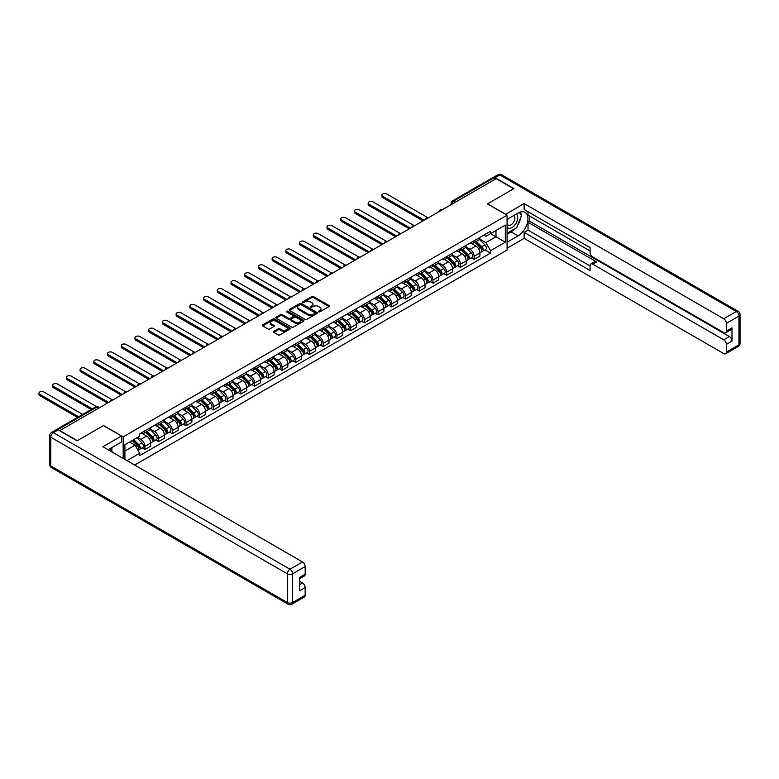 <?xml version="1.0" encoding="UTF-8"?>
<svg xmlns="http://www.w3.org/2000/svg" width="779" height="779" viewBox="0 0 779 779"><rect width="100%" height="100%" fill="white"/><g stroke="black" fill="none" stroke-linecap="round" stroke-linejoin="round"><path stroke-width="1.17" d="M318.65 311.834A0.857 0.497 0 0 0 319.857 311.834L329.03 306.546A1.217 0.701 0 0 0 329.39 306.05A1.217 0.701 0 0 0 329.03 305.543L313.499 296.575A1.217 0.701 0 0 0 311.766 296.575L302.603 301.872A0.857 0.497 0 0 0 303.81 302.573L304.998 301.882A3.905 2.259 0 0 1 310.519 301.882L311.814 302.632A3.905 2.259 0 0 1 312.954 304.229A3.905 2.259 0 0 1 311.814 305.826L310.626 306.507A0.857 0.497 0 0 0 311.834 307.208L313.022 306.517A3.905 2.259 0 0 1 318.543 306.517L319.838 307.267A3.905 2.259 0 0 1 320.987 308.864A3.905 2.259 0 0 1 319.838 310.451L318.65 311.142A0.857 0.497 0 0 0 318.65 311.834L318.65 311.142M273.877 331.357A1.217 0.701 0 0 0 273.517 331.854A1.217 0.701 0 0 0 273.877 332.36L278.239 334.873A1.217 0.701 0 0 0 279.963 334.873L290.148 328.991A1.217 0.701 0 0 0 290.509 328.495A1.217 0.701 0 0 0 290.148 327.998L274.607 319.03A1.217 0.701 0 0 0 272.884 319.03L262.698 324.911A1.217 0.701 0 0 0 262.348 325.408A1.217 0.701 0 0 0 262.698 325.904L267.966 328.942A1.217 0.701 0 0 0 269.69 328.942L274.052 326.43A1.217 0.701 0 0 0 274.412 325.924A1.217 0.701 0 0 0 274.052 325.427L271.443 323.928A3.262 1.889 0 0 1 270.488 322.594A3.262 1.889 0 0 1 272.504 320.851A3.262 1.889 0 0 1 276.058 321.26L286.283 327.161A3.262 1.889 0 0 1 287.247 328.495A3.262 1.889 0 0 1 285.231 330.238A3.262 1.889 0 0 1 281.667 329.829L279.963 328.845A1.217 0.701 0 0 0 278.239 328.845L273.877 331.357L273.877 332.36M123.15 436.863L103.539 425.548L77.335 440.671L59.837 430.573L496.165 178.654L513.673 188.761L487.459 203.894L507.071 215.208L123.15 436.863L123.15 458.393M305.086 319.38A1.217 0.701 0 0 0 306.809 319.38L316.995 313.499A1.217 0.701 0 0 0 317.345 312.992A1.217 0.701 0 0 0 316.995 312.496L301.454 303.528A1.217 0.701 0 0 0 299.73 303.528L289.545 309.409A1.217 0.701 0 0 0 289.184 309.906A1.217 0.701 0 0 0 289.545 310.402L305.086 319.38M286.906 312.019A0.857 0.497 0 0 1 287.772 312.145L303.557 321.25L293.381 327.122A1.217 0.701 0 0 1 291.658 327.122L276.126 318.153L276.126 317.16A1.217 0.701 0 0 0 275.766 317.657A1.217 0.701 0 0 0 276.126 318.153M276.126 317.16L280.479 314.638A1.217 0.701 0 0 1 282.212 314.638L288.512 318.28A1.217 0.701 0 0 0 290.236 318.28L293.128 316.605A1.217 0.701 0 0 0 293.488 316.108A1.217 0.701 0 0 0 293.128 315.612L286.565 311.824A0.857 0.497 0 0 1 287.772 311.133L303.567 320.247A1.217 0.701 0 0 1 303.927 320.744A1.217 0.701 0 0 1 303.567 321.24L303.567 320.247M134.67 465.044L507.071 250.04L507.071 215.208M56.205 429.784A2.483 1.431 -120 0 0 55.864 429.891A2.483 1.431 -120 0 0 55.601 430.135M455.452 202.16L453.612 201.099A2.483 1.431 60 0 0 452.365 200.972L492.201 177.972A2.483 1.431 60 0 1 493.448 178.099L453.612 201.099A2.483 1.431 120 0 0 451.849 204.147L451.849 204.244M495.288 179.16L493.448 178.099M474.099 240.75A5.716 3.301 60 0 1 472.911 243.311L478.715 239.961A5.716 3.301 -120 0 0 479.903 237.4M465.861 246.904L470.049 249.329A5.716 3.301 60 0 1 474.099 256.33L479.903 252.98A5.716 3.301 -120 0 0 475.852 245.979L471.704 243.574M479.903 252.98L479.903 256.077L474.099 259.426L471.314 257.82M472.911 243.311A5.716 3.301 60 0 1 470.097 243.058M474.099 256.33L474.099 259.426M460.379 248.667A5.716 3.301 60 0 1 459.191 251.237L464.995 247.888A5.716 3.301 -120 0 0 466.183 245.317M457.594 265.746L460.379 267.353L466.183 264.003L466.183 260.907A5.716 3.301 -120 0 0 462.142 253.896L457.984 251.5M459.191 251.237A5.716 3.301 60 0 1 456.377 250.974M452.141 254.83L456.338 257.245A5.716 3.301 60 0 1 460.379 264.256L460.379 267.353M446.659 256.583A5.716 3.301 60 0 1 445.481 259.154L451.284 255.804A5.716 3.301 -120 0 0 452.463 253.233M443.884 273.663L446.659 275.269L452.463 271.92L452.463 268.823A5.716 3.301 -120 0 0 448.422 261.812L444.264 259.417M445.481 259.154A5.716 3.301 60 0 1 442.657 258.901M438.421 262.747L442.618 265.172A5.716 3.301 60 0 1 446.659 272.173L446.659 275.269M432.949 264.509A5.716 3.301 60 0 1 431.761 267.08L437.564 263.721A5.716 3.301 -120 0 0 438.752 261.16M430.164 281.579L432.949 283.186L438.752 279.836L438.752 276.74A5.716 3.301 -120 0 0 434.701 269.738L430.553 267.343M431.761 267.08A5.716 3.301 60 0 1 428.947 266.817M424.711 270.664L428.898 273.088A5.716 3.301 60 0 1 432.949 280.089L432.949 283.186M419.229 272.426A5.716 3.301 60 0 1 418.041 274.997L423.844 271.647A5.716 3.301 -120 0 0 425.032 269.076M416.444 289.506L419.229 291.112L425.032 287.763L425.032 284.666A5.716 3.301 -120 0 0 420.981 277.655L416.833 275.26M418.041 274.997A5.716 3.301 60 0 1 415.226 274.734M410.991 278.59L415.178 281.005A5.716 3.301 60 0 1 419.229 288.016L419.229 291.112M405.508 280.343A5.716 3.301 60 0 1 404.32 282.913L410.124 279.564A5.716 3.301 -120 0 0 411.312 276.993M402.724 297.422L405.508 299.029L411.312 295.679L411.312 292.583A5.716 3.301 -120 0 0 407.271 285.581L403.113 283.176M404.32 282.913A5.716 3.301 60 0 1 401.506 282.66M397.271 286.506L401.467 288.931A5.716 3.301 60 0 1 405.508 295.932L405.508 299.029M391.788 288.269A5.716 3.301 60 0 1 390.61 290.84L396.414 287.48A5.716 3.301 -120 0 0 397.592 284.919M389.003 305.349L391.788 306.945L397.592 303.596L397.592 300.499A5.716 3.301 -120 0 0 393.551 293.498L389.393 291.103M390.61 290.84A5.716 3.301 60 0 1 387.786 290.577M383.55 294.423L387.747 296.848A5.716 3.301 60 0 1 391.788 303.849L391.788 306.945M378.068 296.186A5.716 3.301 60 0 1 376.89 298.756L382.693 295.407A5.716 3.301 -120 0 0 383.872 292.836M375.293 313.265L378.068 314.872L383.872 311.522L383.872 308.426A5.716 3.301 -120 0 0 379.831 301.415L375.673 299.019M376.89 298.756A5.716 3.301 60 0 1 374.076 298.493M369.84 302.349L374.027 304.764A5.716 3.301 60 0 1 378.068 311.775L378.068 314.872M364.358 304.112A5.716 3.301 60 0 1 363.17 306.673L368.973 303.323A5.716 3.301 -120 0 0 370.161 300.752M361.573 321.182L364.358 322.788L370.161 319.439L370.161 316.342A5.716 3.301 -120 0 0 366.111 309.341L361.962 306.936M363.17 306.673A5.716 3.301 60 0 1 360.356 306.42M356.12 310.266L360.307 312.691A5.716 3.301 60 0 1 364.358 319.692L364.358 322.788M350.638 312.028A5.716 3.301 60 0 1 349.45 314.599L355.253 311.24A5.716 3.301 -120 0 0 356.441 308.679M347.853 329.108L350.638 330.715L356.441 327.355L356.441 324.259A5.716 3.301 -120 0 0 352.4 317.257L348.242 314.862M349.45 314.599A5.716 3.301 60 0 1 346.636 314.336M342.4 318.183L346.597 320.607A5.716 3.301 60 0 1 350.638 327.608L350.638 330.715M336.918 319.945A5.716 3.301 60 0 1 335.739 322.516L341.543 319.166A5.716 3.301 -120 0 0 342.721 316.595M334.133 337.025L336.918 338.631L342.721 335.282L342.721 332.185A5.716 3.301 -120 0 0 338.68 325.174L334.522 322.779M335.739 322.516A5.716 3.301 60 0 1 332.915 322.253M328.68 326.109L332.876 328.524A5.716 3.301 60 0 1 336.918 335.535L336.918 338.631M323.197 327.871A5.716 3.301 60 0 1 322.019 330.432L327.823 327.083A5.716 3.301 -120 0 0 329.001 324.512M320.422 344.941L323.197 346.548L329.001 343.198L329.001 340.102A5.716 3.301 -120 0 0 324.96 333.1L320.802 330.695M322.019 330.432A5.716 3.301 60 0 1 319.205 330.179M314.969 334.025L319.156 336.45A5.716 3.301 60 0 1 323.197 343.451L323.197 346.548M309.487 335.788A5.716 3.301 60 0 1 308.299 338.359L314.103 334.999A5.716 3.301 -120 0 0 315.291 332.438M306.702 352.868L309.487 354.474L315.291 351.115L315.291 348.018A5.716 3.301 -120 0 0 311.24 341.017L307.092 338.622M308.299 338.359A5.716 3.301 60 0 1 305.485 338.096M301.249 341.942L305.436 344.367A5.716 3.301 60 0 1 309.487 351.378L309.487 354.474M295.767 343.705A5.716 3.301 60 0 1 294.579 346.275L300.382 342.926A5.716 3.301 -120 0 0 301.57 340.355M292.982 360.784L295.767 362.391L301.57 359.041L301.57 355.945A5.716 3.301 -120 0 0 297.529 348.934L293.371 346.538M294.579 346.275A5.716 3.301 60 0 1 291.765 346.012M287.529 349.868L291.726 352.283A5.716 3.301 60 0 1 295.767 359.294L295.767 362.391M282.047 351.631A5.716 3.301 60 0 1 280.859 354.192L286.662 350.842A5.716 3.301 -120 0 0 287.85 348.271M279.262 368.701L282.047 370.307L287.85 366.958L287.85 363.861A5.716 3.301 -120 0 0 283.809 356.86L279.651 354.455M280.859 354.192A5.716 3.301 60 0 1 278.045 353.939M273.809 357.785L278.006 360.21A5.716 3.301 60 0 1 282.047 367.211L282.047 370.307M268.327 359.547A5.716 3.301 60 0 1 267.148 362.118L272.952 358.768A5.716 3.301 -120 0 0 274.13 356.198M265.551 376.627L268.327 378.234L274.13 374.874L274.13 371.778A5.716 3.301 -120 0 0 270.089 364.776L265.931 362.381M267.148 362.118A5.716 3.301 60 0 1 264.334 361.855M260.098 365.702L264.285 368.126A5.716 3.301 60 0 1 268.327 375.137L268.327 378.234M254.616 367.464A5.716 3.301 60 0 1 253.428 370.035L259.232 366.685A5.716 3.301 -120 0 0 260.42 364.114M251.831 384.544L254.616 386.15L260.42 382.801L260.42 379.704A5.716 3.301 -120 0 0 256.369 372.693L252.221 370.298M253.428 370.035A5.716 3.301 60 0 1 250.614 369.772M246.378 373.628L250.565 376.043A5.716 3.301 60 0 1 254.616 383.054L254.616 386.15M240.896 375.39A5.716 3.301 60 0 1 239.708 377.951L245.512 374.602A5.716 3.301 -120 0 0 246.7 372.031M238.111 392.46L240.896 394.067L246.7 390.717L246.7 387.621A5.716 3.301 -120 0 0 242.649 380.619L238.501 378.214M239.708 377.951A5.716 3.301 60 0 1 236.894 377.698M232.658 381.544L236.845 383.969A5.716 3.301 60 0 1 240.896 390.97L240.896 394.067M227.176 383.307A5.716 3.301 60 0 1 225.988 385.878L231.791 382.528A5.716 3.301 -120 0 0 232.979 379.957M224.391 400.387L227.176 401.993L232.979 398.634L232.979 395.537A5.716 3.301 -120 0 0 228.938 388.536L224.78 386.141M225.988 385.878A5.716 3.301 60 0 1 223.174 385.615M218.938 389.471L223.135 391.886A5.716 3.301 60 0 1 227.176 398.897L227.176 401.993M213.456 391.224A5.716 3.301 60 0 1 212.278 393.794L218.081 390.445A5.716 3.301 -120 0 0 219.259 387.874M210.681 408.303L213.456 409.91L219.259 406.56L219.259 403.464A5.716 3.301 -120 0 0 215.218 396.453L211.06 394.057M212.278 393.794A5.716 3.301 60 0 1 209.454 393.531M205.218 397.387L209.415 399.802A5.716 3.301 60 0 1 213.456 406.813L213.456 409.91M199.745 399.15A5.716 3.301 60 0 1 198.557 401.711L204.361 398.361A5.716 3.301 -120 0 0 205.549 395.8M196.96 416.22L199.745 417.826L205.549 414.477L205.549 411.38A5.716 3.301 -120 0 0 201.498 404.379L197.35 401.974M198.557 401.711A5.716 3.301 60 0 1 195.743 401.458M191.507 405.304L195.695 407.729A5.716 3.301 60 0 1 199.745 414.73L199.745 417.826M186.025 407.066A5.716 3.301 60 0 1 184.837 409.637L190.641 406.287A5.716 3.301 -120 0 0 191.829 403.717M183.24 424.146L186.025 425.753L191.829 422.403L191.829 419.297A5.716 3.301 -120 0 0 187.778 412.295L183.63 409.9M184.837 409.637A5.716 3.301 60 0 1 182.023 409.374M177.787 413.23L181.974 415.645A5.716 3.301 60 0 1 186.025 422.656L186.025 425.753M172.305 414.983A5.716 3.301 60 0 1 171.117 417.554L176.921 414.204A5.716 3.301 -120 0 0 178.109 411.633M169.52 432.063L172.305 433.669L178.109 430.32L178.109 427.223A5.716 3.301 -120 0 0 174.068 420.212L169.91 417.817M171.117 417.554A5.716 3.301 60 0 1 168.303 417.291M164.067 421.147L168.264 423.562A5.716 3.301 60 0 1 172.305 430.573L172.305 433.669M158.585 422.909A5.716 3.301 60 0 1 157.407 425.47L163.21 422.121A5.716 3.301 -120 0 0 164.388 419.56M155.81 439.979L158.585 441.586L164.388 438.236L164.388 435.14A5.716 3.301 -120 0 0 160.347 428.138L156.19 425.733M157.407 425.47A5.716 3.301 60 0 1 154.583 425.217M150.347 429.063L154.544 431.488A5.716 3.301 60 0 1 158.585 438.489L158.585 441.586M144.865 430.826A5.716 3.301 60 0 1 143.687 433.397L149.49 430.047A5.716 3.301 -120 0 0 150.678 427.476M142.09 447.906L144.875 449.512L150.678 446.163L150.678 443.056A5.716 3.301 -120 0 0 146.627 436.055L142.479 433.66M143.687 433.397A5.716 3.301 60 0 1 140.872 433.134M137.484 437.477L140.824 439.405A5.716 3.301 60 0 1 144.875 446.416L144.875 449.512M483.817 235.141L485.882 236.329L505.318 225.112L495.989 230.496L495.989 236.787L485.882 242.629L479.582 238.987M124.913 459.406L124.913 444.741L139.684 436.211L139.684 433.825L490.546 231.256L490.546 233.642L505.318 242.172L490.546 250.702L485.882 242.629M505.318 225.112L505.318 242.172M124.913 451.031L135.02 445.189L139.684 453.261L139.684 455.657L490.546 253.087L490.546 250.702M139.684 453.261L126.977 460.603M135.02 445.189L129.567 442.044M485.035 249.903L490.546 253.087M318.991 311.96L319.838 311.473A3.905 2.259 0 0 0 320.987 309.876L320.987 308.864M312.954 304.229L312.954 305.241A3.905 2.259 0 0 1 311.814 306.838L310.967 307.325M329.03 305.543L329.03 306.546L313.499 297.588A1.217 0.701 0 0 0 311.766 297.588L302.943 302.69M316.975 313.509L301.454 304.54A1.217 0.701 0 0 0 299.73 304.54L289.564 310.412M314.833 313.343A0.857 0.497 0 0 0 314.833 312.652L301.2 304.774A0.857 0.497 0 0 0 299.993 304.774L298.737 305.495A3.905 2.259 0 0 0 297.597 307.092A3.905 2.259 0 0 0 298.737 308.688L308.056 314.064A3.905 2.259 0 0 0 313.586 314.064L314.833 313.343L314.833 314.365A0.857 0.497 0 0 0 315.086 314.015L315.086 312.992M297.597 307.092L297.597 308.104A3.905 2.259 0 0 0 298.737 309.701L298.737 308.688M314.833 314.365L313.586 315.086A3.905 2.259 0 0 1 308.056 315.086L298.737 309.701M276.136 318.163L280.479 315.661L280.479 314.638M293.488 316.108L293.488 317.131A1.217 0.701 0 0 1 293.128 317.628L290.236 319.293A1.217 0.701 0 0 1 288.512 319.293L282.212 315.661A1.217 0.701 0 0 0 280.479 315.661M295.046 322.058A3.262 1.889 0 0 0 298.61 322.467A3.262 1.889 0 0 0 300.626 320.724A3.262 1.889 0 0 0 299.662 319.39L296.059 317.306A1.217 0.701 0 0 0 294.335 317.306L291.443 318.981A1.217 0.701 0 0 0 291.083 319.478A1.217 0.701 0 0 0 291.443 319.974L295.046 322.058L295.046 323.071A3.262 1.889 0 0 0 298.61 323.48A3.262 1.889 0 0 0 300.626 321.737L300.626 320.724M291.083 319.478L291.083 320.49A1.217 0.701 0 0 0 291.443 320.987L291.443 319.974M295.046 323.071L291.443 320.987M287.247 328.495L287.247 329.507A3.262 1.889 0 0 1 285.231 331.25A3.262 1.889 0 0 1 281.667 330.841L279.963 329.858A1.217 0.701 0 0 0 278.239 329.858L273.896 332.37M270.488 322.594L270.488 323.606A3.262 1.889 0 0 0 271.443 324.94L271.443 323.928M274.033 326.44L271.443 324.94M290.148 327.998L290.148 328.991L274.607 320.042A1.217 0.701 0 0 0 272.884 320.042L262.718 325.914L262.698 324.911M474.839 242.201L480.244 247.537A3.106 1.792 60 0 1 481.062 252.201L479.903 252.863M475.911 243.272L478.209 244.587M427.544 217.526L386.783 193.99A2.863 1.655 -0 0 0 383.658 193.63A2.863 1.655 -0 0 0 381.895 195.159A2.863 1.655 -0 0 0 382.732 196.327L424.146 220.233M475.433 241.86L481.354 247.693A1.49 0.857 60 0 1 481.743 249.932A1.49 0.857 60 0 1 481.607 249.991M476.329 241.344L481.734 246.67A3.106 1.792 60 0 1 482.552 251.335A3.106 1.792 60 0 1 481.617 251.432M479.358 239.377L484.898 244.849A3.106 1.792 60 0 1 485.716 249.504L482.552 251.335M423.007 220.895L382.732 197.642A2.863 1.655 180 0 1 381.895 196.474L381.895 195.159M461.119 250.127L466.524 255.454A3.106 1.792 60 0 1 467.342 260.118L466.183 260.79M462.2 251.189L464.488 252.513M413.824 225.443L373.063 201.907A2.863 1.655 -0 0 0 369.947 201.557A2.863 1.655 -0 0 0 368.175 203.076A2.863 1.655 -0 0 0 369.012 204.244L410.436 228.159M461.713 249.777L467.634 255.619A1.49 0.857 60 0 1 468.033 257.859A1.49 0.857 60 0 1 467.897 257.907M462.609 249.261L468.013 254.597A3.106 1.792 60 0 1 468.841 259.251A3.106 1.792 60 0 1 467.897 259.358M465.638 247.294L471.178 252.766A3.106 1.792 60 0 1 472.006 257.43L468.841 259.251M409.287 228.822L369.012 205.568A2.863 1.655 180 0 1 368.175 204.4L368.175 203.076M447.399 258.044L452.803 263.38A3.106 1.792 60 0 1 453.621 268.034L452.463 268.706M448.48 259.105L450.768 260.429M400.114 233.369L359.343 209.833A2.863 1.655 -0 0 0 356.227 209.473A2.863 1.655 -0 0 0 354.464 211.002A2.863 1.655 -0 0 0 355.302 212.161L396.715 236.076M448.003 257.703L453.914 263.536A1.49 0.857 60 0 1 454.313 265.775A1.49 0.857 60 0 1 454.176 265.824M448.899 257.187L454.303 262.513A3.106 1.792 60 0 1 455.121 267.178A3.106 1.792 60 0 1 454.176 267.275M451.917 255.21L457.468 260.683A3.106 1.792 60 0 1 458.286 265.347L455.121 267.178M395.576 236.738L355.302 213.485A2.863 1.655 180 0 1 354.464 212.316L354.464 211.002M505.581 214.352L524.131 203.533L723.749 318.777L736.321 311.522L499.777 174.954L495.025 177.69L513.936 188.606L487.547 203.835L505.581 214.244M507.071 219.376L518.064 213.027A13.993 8.082 120 0 1 525.056 212.336A13.993 8.082 120 0 1 527.208 223.544A13.993 8.082 120 0 1 518.064 235.871L507.071 242.22M507.071 248.209L524.131 238.364L524.131 232.376L590.083 270.449L590.083 265.678A3.729 2.152 -120 0 1 590.852 263.964A3.729 2.152 -120 0 1 592.722 264.149L723.749 339.8L729.368 336.547A3.729 2.152 60 0 1 732.007 341.114L732.007 327.813A3.729 2.152 60 0 1 731.238 329.527L725.609 332.769A3.729 2.152 -120 0 0 726.379 331.065L726.379 323.343A3.729 2.152 -120 0 0 723.749 318.777M529.759 216.124L529.759 221.304L528.006 222.317L528.006 230.136L524.131 232.376M528.006 211.761L528.006 215.111L590.083 250.955M725.609 332.769A3.729 2.152 -120 0 1 723.749 332.584L592.722 256.943A3.729 2.152 -120 0 1 590.083 252.377L590.083 247.605L524.131 209.522L524.131 203.533M524.131 238.364L723.749 353.608A3.729 2.152 -120 0 0 725.609 353.793A3.729 2.152 -120 0 0 726.379 352.089L726.379 344.367A3.729 2.152 -120 0 0 723.749 339.8M495.025 177.69A3.729 2.152 -120 0 0 493.165 177.505A3.729 2.152 -120 0 0 492.766 177.865M528.006 222.317L596.587 261.919L592.722 264.149M529.759 221.304L729.368 336.547M528.006 230.136L590.083 265.98M590.852 263.964L594.728 261.734A3.729 2.152 60 0 1 596.587 261.919M507.071 234.197L511.121 231.86A13.993 8.082 120 0 0 514.997 228.714M517.772 225.053A13.993 8.082 120 0 0 520.781 217.292M521.015 214.78A13.993 8.082 120 0 0 520.664 211.927M58.162 429.911L53.42 432.657A3.729 2.152 -120 0 0 51.55 432.472L56.302 429.726A3.729 2.152 60 0 1 58.162 429.911L77.072 440.826L103.451 425.597L121.475 436.006L121.475 441.995L108.992 449.201A13.993 8.082 120 0 0 108.145 449.736M121.475 436.006L102.925 446.718L302.534 561.961A3.729 2.152 60 0 1 305.173 566.528L305.173 574.25A3.729 2.152 60 0 1 304.404 575.954L299.545 578.758M111.894 450.895L111.894 447.526M299.545 584.708L302.534 582.984A3.729 2.152 60 0 1 305.173 587.551L305.173 595.263A3.729 2.152 60 0 1 304.404 596.977L291.823 604.231A3.729 2.152 -120 0 0 292.602 602.527L305.173 595.263M305.173 574.25L299.545 577.492L299.545 590.794L305.173 587.551M302.534 582.984L299.545 581.251M507.071 227.137A8.082 4.664 120 0 0 513.497 226.446A8.082 4.664 120 0 0 517.714 217.653A8.082 4.664 120 0 0 516.243 214.079M507.752 218.987A8.082 4.664 120 0 0 507.071 220.438M507.071 223.145A5.531 3.194 120 0 0 508.19 225.141A5.531 3.194 120 0 0 512.455 223.661A5.531 3.194 120 0 0 514.87 218.091A5.531 3.194 120 0 0 513.721 215.559A5.531 3.194 120 0 0 513.702 215.549M508.21 218.724A5.531 3.194 120 0 0 507.071 222.034M519.33 212.394L521.492 215.471L516.74 227.702L507.246 233.184M110.209 448.5L112.244 452.093M433.679 265.96L439.083 271.296A3.106 1.792 60 0 1 439.911 275.961L438.743 276.623M434.76 267.031L437.048 268.356M386.394 241.286L345.623 217.75A2.863 1.655 -0 0 0 342.507 217.39A2.863 1.655 -0 0 0 340.744 218.918A2.863 1.655 -0 0 0 341.582 220.087L382.995 243.993M434.283 265.62L440.203 271.462A1.49 0.857 60 0 1 440.593 273.692A1.49 0.857 60 0 1 440.456 273.75M435.179 265.103L440.583 270.43A3.106 1.792 60 0 1 441.401 275.094A3.106 1.792 60 0 1 440.466 275.191M438.197 263.136L443.748 268.609A3.106 1.792 60 0 1 444.566 273.263L441.401 275.094M381.856 244.655L341.582 221.402A2.863 1.655 180 0 1 340.744 220.233L340.744 218.918M419.969 273.887L425.373 279.213A3.106 1.792 60 0 1 426.191 283.877L425.032 284.549M421.04 274.948L423.338 276.272M372.674 249.202L331.903 225.667A2.863 1.655 -0 0 0 328.787 225.316A2.863 1.655 -0 0 0 327.024 226.835A2.863 1.655 -0 0 0 327.862 228.004L369.275 251.919M420.563 273.536L426.483 279.379A1.49 0.857 60 0 1 426.873 281.618A1.49 0.857 60 0 1 426.736 281.667M421.458 273.02L426.863 278.356A3.106 1.792 60 0 1 427.681 283.011A3.106 1.792 60 0 1 426.746 283.118M424.487 271.053L430.027 276.526A3.106 1.792 60 0 1 430.845 281.19L427.681 283.011M368.136 252.581L327.862 229.328A2.863 1.655 180 0 1 327.024 228.159L327.024 226.835M406.248 281.803L411.653 287.139A3.106 1.792 60 0 1 412.471 291.794L411.312 292.466M407.329 282.865L409.618 284.189M358.953 257.128L318.192 233.593A2.863 1.655 -0 0 0 315.076 233.233A2.863 1.655 -0 0 0 313.304 234.761A2.863 1.655 -0 0 0 314.141 235.92L355.565 259.835M406.842 281.462L412.763 287.295A1.49 0.857 60 0 1 413.162 289.535A1.49 0.857 60 0 1 413.026 289.584M407.738 280.946L413.143 286.273A3.106 1.792 60 0 1 413.97 290.937A3.106 1.792 60 0 1 413.026 291.034M410.767 278.979L416.307 284.442A3.106 1.792 60 0 1 417.135 289.106L413.97 290.937M354.416 260.498L314.141 237.244A2.863 1.655 180 0 1 313.304 236.076L313.304 234.761M392.528 289.73L397.933 295.056A3.106 1.792 60 0 1 398.751 299.72L397.592 300.382M393.609 290.791L395.898 292.115M345.233 265.045L304.472 241.509A2.863 1.655 -0 0 0 301.356 241.149A2.863 1.655 -0 0 0 299.584 242.678A2.863 1.655 -0 0 0 300.431 243.846L341.845 267.752M393.132 289.379L399.043 295.222A1.49 0.857 60 0 1 399.442 297.451A1.49 0.857 60 0 1 399.306 297.51M394.028 288.863L399.432 294.189A3.106 1.792 60 0 1 400.25 298.854A3.106 1.792 60 0 1 399.306 298.951M397.047 286.896L402.597 292.368A3.106 1.792 60 0 1 403.415 297.023L400.25 298.854M340.696 268.414L300.431 245.161A2.863 1.655 180 0 1 299.584 243.993L299.584 242.678M378.808 297.646L384.213 302.973A3.106 1.792 60 0 1 385.04 307.637L383.872 308.309M379.889 298.708L382.177 300.032M331.523 272.962L290.752 249.426A2.863 1.655 -0 0 0 287.636 249.076A2.863 1.655 -0 0 0 285.874 250.595A2.863 1.655 -0 0 0 286.711 251.763L328.125 275.678M379.412 297.296L385.332 303.138A1.49 0.857 60 0 1 385.722 305.378A1.49 0.857 60 0 1 385.586 305.426M380.308 296.78L385.712 302.116A3.106 1.792 60 0 1 386.53 306.77A3.106 1.792 60 0 1 385.595 306.877M383.326 294.813L388.877 300.285A3.106 1.792 60 0 1 389.695 304.949L386.53 306.77M326.985 276.341L286.711 253.087A2.863 1.655 180 0 1 285.874 251.919L285.874 250.595M365.098 305.563L370.502 310.899A3.106 1.792 60 0 1 371.32 315.553L370.161 316.225M366.169 306.624L368.457 307.948M317.803 280.888L277.032 257.352A2.863 1.655 -0 0 0 273.916 256.992A2.863 1.655 -0 0 0 272.153 258.521A2.863 1.655 -0 0 0 272.991 259.689L314.404 283.595M365.692 305.222L371.612 311.055A1.49 0.857 60 0 1 372.002 313.294A1.49 0.857 60 0 1 371.865 313.353M366.588 304.706L371.992 310.032A3.106 1.792 60 0 1 372.81 314.697A3.106 1.792 60 0 1 371.875 314.794M369.616 302.739L375.157 308.202A3.106 1.792 60 0 1 375.975 312.866L372.81 314.697M313.265 284.257L272.991 261.004A2.863 1.655 180 0 1 272.153 259.835L272.153 258.521M351.378 313.489L356.782 318.815A3.106 1.792 60 0 1 357.6 323.48L356.441 324.152M352.449 314.55L354.747 315.875M304.083 288.805L263.321 265.269A2.863 1.655 -0 0 0 260.205 264.909A2.863 1.655 -0 0 0 258.433 266.437A2.863 1.655 -0 0 0 259.271 267.606L300.694 291.512M351.972 313.139L357.892 318.981A1.49 0.857 60 0 1 358.282 321.211A1.49 0.857 60 0 1 358.155 321.269M352.868 312.622L358.272 317.949A3.106 1.792 60 0 1 359.09 322.613A3.106 1.792 60 0 1 358.155 322.71M355.896 310.655L361.437 316.128A3.106 1.792 60 0 1 362.264 320.782L359.09 322.613M299.545 292.174L259.271 268.921A2.863 1.655 180 0 1 258.433 267.752L258.433 266.437M337.658 321.406L343.062 326.732A3.106 1.792 60 0 1 343.88 331.396L342.721 332.068M338.738 322.467L341.027 323.791M290.363 296.721L249.601 273.186A2.863 1.655 -0 0 0 246.485 272.835A2.863 1.655 -0 0 0 244.713 274.354A2.863 1.655 -0 0 0 245.551 275.523L286.974 299.438M338.261 321.055L344.172 326.898A1.49 0.857 60 0 1 344.571 329.137A1.49 0.857 60 0 1 344.435 329.186M339.157 320.539L344.561 325.875A3.106 1.792 60 0 1 345.379 330.53A3.106 1.792 60 0 1 344.435 330.637M342.176 318.572L347.726 324.045A3.106 1.792 60 0 1 348.544 328.709L345.379 330.53M285.825 300.1L245.551 276.847A2.863 1.655 180 0 1 244.713 275.678L244.713 274.354M323.937 329.322L329.342 334.658A3.106 1.792 60 0 1 330.16 339.313L329.001 339.985M325.018 330.384L327.307 331.708M276.652 304.647L235.881 281.112A2.863 1.655 -0 0 0 232.765 280.752A2.863 1.655 -0 0 0 231.003 282.28A2.863 1.655 -0 0 0 231.84 283.449L273.254 307.354M324.541 328.981L330.462 334.814A1.49 0.857 60 0 1 330.851 337.054A1.49 0.857 60 0 1 330.715 337.112M325.437 328.465L330.841 333.792A3.106 1.792 60 0 1 331.659 338.456A3.106 1.792 60 0 1 330.724 338.553M328.456 326.498L334.006 331.961A3.106 1.792 60 0 1 334.824 336.625L331.659 338.456M272.114 308.017L231.84 284.763A2.863 1.655 180 0 1 231.003 283.595L231.003 282.28M310.217 337.249L315.622 342.575A3.106 1.792 60 0 1 316.449 347.239L315.291 347.911M311.298 338.31L313.586 339.634M262.932 312.564L222.161 289.028A2.863 1.655 -0 0 0 219.045 288.668A2.863 1.655 -0 0 0 217.283 290.197A2.863 1.655 -0 0 0 218.12 291.365L259.534 315.281M310.821 336.898L316.741 342.741A1.49 0.857 60 0 1 317.131 344.97A1.49 0.857 60 0 1 316.995 345.029M311.717 336.382L317.121 341.708A3.106 1.792 60 0 1 317.939 346.373A3.106 1.792 60 0 1 317.004 346.47M314.745 334.415L320.286 339.887A3.106 1.792 60 0 1 321.104 344.542L317.939 346.373M258.394 315.933L218.12 292.68A2.863 1.655 180 0 1 217.283 291.521L217.283 290.197M296.507 345.165L301.911 350.492A3.106 1.792 60 0 1 302.729 355.156L301.57 355.828M297.578 346.227L299.876 347.551M249.212 320.481L208.451 296.945A2.863 1.655 -0 0 0 205.325 296.595A2.863 1.655 -0 0 0 203.562 298.114A2.863 1.655 -0 0 0 204.4 299.282L245.823 323.197M297.101 344.815L303.021 350.657A1.49 0.857 60 0 1 303.411 352.897A1.49 0.857 60 0 1 303.274 352.945M297.997 344.299L303.401 349.635A3.106 1.792 60 0 1 304.219 354.289A3.106 1.792 60 0 1 303.284 354.396M301.025 342.332L306.566 347.804A3.106 1.792 60 0 1 307.393 352.468L304.219 354.289M244.674 323.86L204.4 300.606A2.863 1.655 180 0 1 203.562 299.438L203.562 298.114M282.787 353.082L288.191 358.418A3.106 1.792 60 0 1 289.009 363.072L287.85 363.744M283.868 354.143L286.156 355.467M235.492 328.407L194.731 304.871A2.863 1.655 -0 0 0 191.615 304.511A2.863 1.655 -0 0 0 189.842 306.04A2.863 1.655 -0 0 0 190.68 307.208L232.103 331.114M283.39 352.741L289.301 358.574A1.49 0.857 60 0 1 289.7 360.813A1.49 0.857 60 0 1 289.564 360.872M284.277 352.225L289.681 357.551A3.106 1.792 60 0 1 290.509 362.216A3.106 1.792 60 0 1 289.564 362.313M287.305 350.258L292.855 355.721A3.106 1.792 60 0 1 293.673 360.385L290.509 362.216M230.954 331.776L190.68 308.523A2.863 1.655 180 0 1 189.842 307.354L189.842 306.04M269.067 361.008L274.471 366.334A3.106 1.792 60 0 1 275.289 370.999L274.13 371.671M270.147 362.069L272.436 363.394M221.781 336.324L181.01 312.788A2.863 1.655 -0 0 0 177.894 312.428A2.863 1.655 -0 0 0 176.132 313.956A2.863 1.655 -0 0 0 176.969 315.125L218.383 339.04M269.67 360.658L275.581 366.5A1.49 0.857 60 0 1 275.98 368.73A1.49 0.857 60 0 1 275.844 368.788M270.566 360.141L275.97 365.468A3.106 1.792 60 0 1 276.788 370.132A3.106 1.792 60 0 1 275.844 370.229M273.585 358.174L279.135 363.647A3.106 1.792 60 0 1 279.953 368.301L276.788 370.132M217.244 339.693L176.969 316.44A2.863 1.655 180 0 1 176.132 315.281L176.132 313.956M255.346 368.925L260.751 374.251A3.106 1.792 60 0 1 261.578 378.915L260.42 379.587M256.427 369.986L258.716 371.31M208.061 344.24L167.29 320.705A2.863 1.655 -0 0 0 164.174 320.354A2.863 1.655 -0 0 0 162.412 321.873A2.863 1.655 -0 0 0 163.249 323.042L204.663 346.957M255.95 368.574L261.871 374.417A1.49 0.857 60 0 1 262.26 376.656A1.49 0.857 60 0 1 262.124 376.705M256.846 368.058L262.25 373.394A3.106 1.792 60 0 1 263.068 378.049A3.106 1.792 60 0 1 262.133 378.156M259.874 366.091L265.415 371.564A3.106 1.792 60 0 1 266.233 376.228L263.068 378.049M203.523 347.619L163.249 324.366A2.863 1.655 180 0 1 162.412 323.197L162.412 321.873M241.636 376.841L247.04 382.177A3.106 1.792 60 0 1 247.858 386.832L246.7 387.504M242.707 377.903L245.005 379.227M194.341 352.166L153.58 328.631A2.863 1.655 -0 0 0 150.454 328.271A2.863 1.655 -0 0 0 148.692 329.799A2.863 1.655 -0 0 0 149.529 330.968L190.943 354.873M242.23 376.5L248.15 382.333A1.49 0.857 60 0 1 248.54 384.573A1.49 0.857 60 0 1 248.404 384.631M243.126 375.984L248.53 381.311A3.106 1.792 60 0 1 249.348 385.975A3.106 1.792 60 0 1 248.413 386.072M246.154 374.017L251.695 379.48A3.106 1.792 60 0 1 252.513 384.144L249.348 385.975M189.803 355.536L149.529 332.282A2.863 1.655 180 0 1 148.692 331.114L148.692 329.799M227.916 384.768L233.32 390.094A3.106 1.792 60 0 1 234.138 394.758L232.979 395.43M228.997 385.829L231.285 387.153M180.621 360.083L139.86 336.547A2.863 1.655 -0 0 0 136.744 336.187A2.863 1.655 -0 0 0 134.971 337.716A2.863 1.655 -0 0 0 135.809 338.884L177.232 362.8M228.51 384.417L234.43 390.26A1.49 0.857 60 0 1 234.83 392.489A1.49 0.857 60 0 1 234.693 392.548M229.406 383.901L234.81 389.227A3.106 1.792 60 0 1 235.638 393.892A3.106 1.792 60 0 1 234.693 393.989M232.434 381.934L237.984 387.406A3.106 1.792 60 0 1 238.802 392.061L235.638 393.892M176.083 363.452L135.809 340.199A2.863 1.655 180 0 1 134.971 339.04L134.971 337.716M214.196 392.684L219.6 398.011A3.106 1.792 60 0 1 220.418 402.675L219.259 403.347M215.277 393.746L217.565 395.07M166.91 368.009L126.14 344.464A2.863 1.655 -0 0 0 123.024 344.114A2.863 1.655 -0 0 0 121.261 345.633A2.863 1.655 -0 0 0 122.099 346.801L163.512 370.716M214.8 392.334L220.71 398.176A1.49 0.857 60 0 1 221.109 400.416A1.49 0.857 60 0 1 220.973 400.464M215.695 391.818L221.1 397.154A3.106 1.792 60 0 1 221.918 401.818A3.106 1.792 60 0 1 220.973 401.915M218.714 389.851L224.264 395.323A3.106 1.792 60 0 1 225.082 399.987L221.918 401.818M162.373 371.379L122.099 348.125A2.863 1.655 180 0 1 121.261 346.957L121.261 345.633M200.476 400.601L205.88 405.937A3.106 1.792 60 0 1 206.708 410.591L205.539 411.263M201.557 401.662L203.845 402.986M153.19 375.926L112.419 352.39A2.863 1.655 -0 0 0 109.303 352.03A2.863 1.655 -0 0 0 107.541 353.559A2.863 1.655 -0 0 0 108.378 354.727L149.792 378.633M201.079 400.26L207 406.093A1.49 0.857 60 0 1 207.389 408.332A1.49 0.857 60 0 1 207.253 408.391M201.975 399.744L207.38 405.07A3.106 1.792 60 0 1 208.197 409.735A3.106 1.792 60 0 1 207.263 409.832M204.994 397.777L210.544 403.24A3.106 1.792 60 0 1 211.362 407.904L208.197 409.735M148.653 379.295L108.378 356.042A2.863 1.655 180 0 1 107.541 354.873L107.541 353.559M186.765 408.527L192.17 413.853A3.106 1.792 60 0 1 192.988 418.518L191.829 419.19M187.836 409.588L190.134 410.913M139.47 383.843L98.699 360.307A2.863 1.655 -0 0 0 95.583 359.947A2.863 1.655 -0 0 0 93.821 361.475A2.863 1.655 -0 0 0 94.658 362.644L136.072 386.559M187.359 408.177L193.28 414.019A1.49 0.857 60 0 1 193.669 416.249A1.49 0.857 60 0 1 193.533 416.307M188.255 407.66L193.659 412.997A3.106 1.792 60 0 1 194.477 417.651A3.106 1.792 60 0 1 193.543 417.748M191.283 405.693L196.824 411.166A3.106 1.792 60 0 1 197.642 415.83L194.477 417.651M134.933 387.212L94.658 363.968A2.863 1.655 180 0 1 93.821 362.8L93.821 361.475M173.045 416.444L178.449 421.77A3.106 1.792 60 0 1 179.267 426.434L178.109 427.106M174.126 417.505L176.414 418.829M125.75 391.769L84.989 368.224A2.863 1.655 -0 0 0 81.873 367.873A2.863 1.655 -0 0 0 80.101 369.392A2.863 1.655 -0 0 0 80.938 370.561L122.361 394.476M173.639 416.093L179.56 421.936A1.49 0.857 60 0 1 179.959 424.175A1.49 0.857 60 0 1 179.822 424.224M174.535 415.577L179.939 420.913A3.106 1.792 60 0 1 180.767 425.577A3.106 1.792 60 0 1 179.822 425.675M177.563 413.61L183.104 419.083A3.106 1.792 60 0 1 183.932 423.747L180.767 425.577M121.212 395.138L80.938 371.885A2.863 1.655 180 0 1 80.101 370.716L80.101 369.392M159.325 424.36L164.729 429.696A3.106 1.792 60 0 1 165.547 434.361L164.388 435.023M160.406 425.431L162.694 426.746M112.04 399.685L71.269 376.15A2.863 1.655 -0 0 0 68.153 375.79A2.863 1.655 -0 0 0 66.39 377.318A2.863 1.655 -0 0 0 67.228 378.487L108.641 402.392M159.929 424.019L165.839 429.852A1.49 0.857 60 0 1 166.239 432.092A1.49 0.857 60 0 1 166.102 432.15M160.825 423.503L166.229 428.83A3.106 1.792 60 0 1 167.047 433.494A3.106 1.792 60 0 1 166.102 433.591M163.843 421.536L169.394 427.009A3.106 1.792 60 0 1 170.212 431.663L167.047 433.494M107.502 403.055L67.228 379.801A2.863 1.655 180 0 1 66.39 378.633L66.39 377.318M145.605 432.287L151.009 437.613A3.106 1.792 60 0 1 151.837 442.277L150.668 442.949M146.686 433.348L148.974 434.672M96.557 406.589L57.549 384.066A2.863 1.655 -0 0 0 54.433 383.706A2.863 1.655 -0 0 0 52.67 385.235A2.863 1.655 -0 0 0 53.508 386.403L92.35 408.829M146.209 431.936L152.129 437.779A1.49 0.857 60 0 1 152.518 440.008A1.49 0.857 60 0 1 152.382 440.067M147.104 431.42L152.509 436.756A3.106 1.792 60 0 1 153.327 441.411A3.106 1.792 60 0 1 152.392 441.508M150.123 429.453L155.673 434.925A3.106 1.792 60 0 1 156.491 439.59L153.327 441.411M91.201 409.491L53.508 387.728A2.863 1.655 180 0 1 52.67 386.559L52.67 385.235M132.216 440.524L137.299 445.539A3.106 1.792 60 0 1 138.117 450.194L137.961 450.281M132.966 441.265L135.264 442.589M82.671 414.409L43.828 391.983A2.863 1.655 -0 0 0 40.712 391.633A2.863 1.655 -0 0 0 38.95 393.152A2.863 1.655 -0 0 0 39.787 394.32L78.63 416.746M132.81 440.174L138.409 445.695A1.49 0.857 60 0 1 138.798 447.935A1.49 0.857 60 0 1 138.662 447.983M133.706 439.658L138.789 444.673A3.106 1.792 60 0 1 139.607 449.337A3.106 1.792 60 0 1 138.672 449.434M136.87 437.827L141.953 442.842A3.106 1.792 60 0 1 142.771 447.506L139.607 449.337M77.491 417.408L39.787 395.644A2.863 1.655 180 0 1 38.95 394.476L38.95 393.152M451.937 204.195L451.849 204.147A2.483 1.431 0 0 1 451.119 203.124L451.119 204.663M158.585 438.489L164.388 435.14M172.305 430.573L178.109 427.223M186.025 422.656L191.829 419.297M199.745 414.73L205.549 411.38M213.456 406.813L219.259 403.464M227.176 398.897L232.979 395.537M240.896 390.97L246.7 387.621M254.616 383.054L260.42 379.704M268.327 375.137L274.13 371.778M282.047 367.211L287.85 363.861M295.767 359.294L301.57 355.945M309.487 351.378L315.291 348.018M323.197 343.451L329.001 340.102M336.918 335.535L342.721 332.185M350.638 327.608L356.441 324.259M364.358 319.692L370.161 316.342M378.068 311.775L383.872 308.426M391.788 303.849L397.592 300.499M405.508 295.932L411.312 292.583M419.229 288.016L425.032 284.666M432.949 280.089L438.752 276.74M446.659 272.173L452.463 268.823M460.379 264.256L466.183 260.907M144.875 446.416L150.678 443.056M140.824 439.405L146.627 436.055M154.544 431.488L160.347 428.138M168.264 423.562L174.068 420.212M181.974 415.645L187.778 412.295M195.695 407.729L201.498 404.379M209.415 399.802L215.218 396.453M223.135 391.886L228.938 388.536M236.845 383.969L242.649 380.619M250.565 376.043L256.369 372.693M264.285 368.126L270.089 364.776M278.006 360.21L283.809 356.86M291.726 352.283L297.529 348.934M305.436 344.367L311.24 341.017M319.156 336.45L324.96 333.1M332.876 328.524L338.68 325.174M346.597 320.607L352.4 317.257M360.307 312.691L366.111 309.341M374.027 304.764L379.831 301.415M387.747 296.848L393.551 293.498M401.467 288.931L407.271 285.581M415.178 281.005L420.981 277.655M428.898 273.088L434.701 269.738M442.618 265.172L448.422 261.812M456.338 257.245L462.142 253.896M470.049 249.329L475.852 245.979M442.199 209.814A2.483 1.431 120 0 0 441.099 210.447M428.479 217.74A2.483 1.431 120 0 0 427.379 218.373M414.759 225.657A2.483 1.431 120 0 0 413.668 226.29M401.049 233.573A2.483 1.431 120 0 0 399.948 234.206M387.329 241.5A2.483 1.431 120 0 0 386.228 242.133M373.608 249.416A2.483 1.431 120 0 0 372.508 250.049M359.888 257.333A2.483 1.431 120 0 0 358.798 257.966M346.178 265.259A2.483 1.431 120 0 0 345.078 265.892M332.458 273.176A2.483 1.431 120 0 0 331.357 273.809M318.738 281.092A2.483 1.431 120 0 0 317.637 281.735M305.017 289.019A2.483 1.431 120 0 0 303.927 289.652M291.307 296.935A2.483 1.431 120 0 0 290.207 297.568M277.587 304.852A2.483 1.431 120 0 0 276.487 305.495M263.867 312.778A2.483 1.431 120 0 0 262.766 313.411M250.147 320.695A2.483 1.431 120 0 0 249.046 321.328M236.436 328.611A2.483 1.431 120 0 0 235.336 329.254M222.716 336.538A2.483 1.431 120 0 0 221.616 337.171M208.996 344.454A2.483 1.431 120 0 0 207.896 345.087M195.276 352.371A2.483 1.431 120 0 0 194.175 353.014M181.556 360.297A2.483 1.431 120 0 0 180.465 360.93M167.845 368.214A2.483 1.431 120 0 0 166.745 368.847M154.125 376.13A2.483 1.431 120 0 0 153.025 376.773M140.405 384.057A2.483 1.431 120 0 0 139.305 384.69M126.685 391.973A2.483 1.431 120 0 0 125.594 392.606M112.974 399.9A2.483 1.431 120 0 0 111.874 400.533M98.797 408.079L96.947 407.018L57.685 429.687M99.517 407.66L98.193 406.891A2.483 1.431 120 0 0 96.947 407.018A2.483 1.431 60 0 0 95.7 406.891L55.864 429.891M319.838 311.473L319.838 310.451M310.626 307.208L310.626 306.507M311.814 306.838L311.814 305.826M302.603 302.573L302.603 301.872M311.766 297.588L311.766 296.575M313.499 297.588L313.499 296.575M289.545 310.402L289.545 309.409M299.73 304.54L299.73 303.528M301.454 304.54L301.454 303.528M316.995 313.499L316.995 312.496M308.056 315.086L308.056 314.064M313.586 315.086L313.586 314.064M282.212 315.661L282.212 314.638M288.512 319.293L288.512 318.28M290.236 319.293L290.236 318.28M293.128 317.628L293.128 316.605M287.772 312.145L287.772 311.133M278.239 329.858L278.239 328.845M279.963 329.858L279.963 328.845M281.667 330.841L281.667 329.829M274.052 326.43L274.052 325.427M272.884 320.042L272.884 319.03M274.607 320.042L274.607 319.03M480.244 247.537L478.452 248.569M482.055 249.251L481.5 249.572M484.898 244.849L481.734 246.67M382.732 197.642L382.732 196.327M466.524 255.454L464.732 256.486M468.335 257.167L467.78 257.498M471.178 252.766L468.013 254.597M369.012 205.568L369.012 204.244M452.803 263.38L451.022 264.412M454.624 265.094L454.06 265.415M457.468 260.683L454.303 262.513M355.302 213.485L355.302 212.161M726.379 331.065L732.007 327.813M732.007 341.114L726.379 344.367M726.379 352.089L738.959 344.824L738.959 316.089L726.379 323.343M511.121 231.86L518.064 235.871M738.959 344.824A3.729 2.152 60 0 1 738.18 346.528A3.729 3.729 0 0 0 740.05 343.305A3.729 2.152 180 0 1 738.959 344.824M738.959 316.089A3.729 2.152 0 0 0 740.05 314.57A3.729 3.729 0 0 0 738.18 311.337A3.729 2.152 -60 0 0 736.321 311.522A3.729 2.152 60 0 1 738.959 316.089M493.165 177.505L497.908 174.769A3.729 2.152 60 0 1 499.777 174.954A3.729 2.152 -60 0 1 501.637 174.769L738.18 311.337M51.55 432.472A3.729 3.729 0 0 0 49.69 435.695A3.729 2.152 180 0 0 50.781 437.223A3.729 2.152 -60 0 1 53.42 432.657L289.963 569.225A3.729 2.152 -60 0 0 287.324 573.792L50.781 437.223L50.781 465.959L287.324 602.527L287.324 573.792A3.729 2.152 0 0 0 292.602 573.792L292.602 602.527A3.729 2.152 180 0 1 287.324 602.527A3.729 2.152 -60 0 0 288.094 604.231A3.729 3.729 0 0 0 291.823 604.231M305.173 566.528L292.602 573.792A3.729 2.152 -120 0 0 289.963 569.225L302.534 561.961M51.55 467.663A3.729 2.152 -60 0 1 50.781 465.959A3.729 2.152 0 0 1 49.69 464.43A3.729 3.729 0 0 0 51.55 467.663L288.094 604.231M439.083 271.296L437.301 272.329M440.904 273.01L440.339 273.332M443.748 268.609L440.583 270.43M341.582 221.402L341.582 220.087M425.373 279.213L423.581 280.245M427.184 280.927L426.619 281.258M430.027 276.526L426.863 278.356M327.862 229.328L327.862 228.004M411.653 287.139L409.861 288.172M413.464 288.853L412.909 289.175M416.307 284.442L413.143 286.273M314.141 237.244L314.141 235.92M397.933 295.056L396.151 296.088M399.754 296.77L399.189 297.091M402.597 292.368L399.432 294.189M300.431 245.161L300.431 243.846M384.213 302.973L382.431 304.005M386.033 304.686L385.469 305.017M388.877 300.285L385.712 302.116M286.711 253.087L286.711 251.763M370.502 310.899L368.71 311.931M372.313 312.613L371.749 312.934M375.157 308.202L371.992 310.032M272.991 261.004L272.991 259.689M356.782 318.815L354.99 319.848M358.593 320.529L358.038 320.851M361.437 316.128L358.272 317.949M259.271 268.921L259.271 267.606M343.062 326.732L341.28 327.764M344.873 328.456L344.318 328.777M347.726 324.045L344.561 325.875M245.551 276.847L245.551 275.523M329.342 334.658L327.56 335.691M331.163 336.372L330.598 336.694M334.006 331.961L330.841 333.792M231.84 284.763L231.84 283.449M315.622 342.575L313.84 343.607M317.442 344.289L316.878 344.61M320.286 339.887L317.121 341.708M218.12 292.68L218.12 291.365M301.911 350.492L300.119 351.524M303.722 352.215L303.167 352.536M306.566 347.804L303.401 349.635M204.4 300.606L204.4 299.282M288.191 358.418L286.409 359.45M290.002 360.132L289.447 360.453M292.855 355.721L289.681 357.551M190.68 308.523L190.68 307.208M274.471 366.334L272.689 367.367M276.292 368.048L275.727 368.37M279.135 363.647L275.97 365.468M176.969 316.44L176.969 315.125M260.751 374.251L258.969 375.283M262.572 375.975L262.007 376.296M265.415 371.564L262.25 373.394M163.249 324.366L163.249 323.042M247.04 382.177L245.249 383.21M248.852 383.891L248.297 384.213M251.695 379.48L248.53 381.311M149.529 332.282L149.529 330.968M233.32 390.094L231.538 391.126M235.131 391.808L234.576 392.129M237.984 387.406L234.81 389.227M135.809 340.199L135.809 338.884M219.6 398.011L217.818 399.043M221.421 399.734L220.856 400.055M224.264 395.323L221.1 397.154M122.099 348.125L122.099 346.801M205.88 405.937L204.098 406.969M207.701 407.651L207.136 407.972M210.544 403.24L207.38 405.07M108.378 356.042L108.378 354.727M192.17 413.853L190.378 414.886M193.981 415.567L193.426 415.889M196.824 411.166L193.659 412.997M94.658 363.968L94.658 362.644M178.449 421.77L176.658 422.802M180.261 423.494L179.706 423.815M183.104 419.083L179.939 420.913M80.938 371.885L80.938 370.561M164.729 429.696L162.947 430.729M166.55 431.41L165.985 431.732M169.394 427.009L166.229 428.83M67.228 379.801L67.228 378.487M151.009 437.613L149.227 438.645M152.83 439.327L152.265 439.658M155.673 434.925L152.509 436.756M53.508 387.728L53.508 386.403M137.299 445.539L135.741 446.435M139.11 447.253L138.545 447.574M141.953 442.842L138.789 444.673M39.787 395.644L39.787 394.32M442.414 209.697A2.483 2.483 0 0 0 439.22 211.537M428.693 217.614A2.483 2.483 0 0 0 425.5 219.454M414.973 225.53A2.483 2.483 0 0 0 411.779 227.38M401.253 233.457A2.483 2.483 0 0 0 398.069 235.297M387.543 241.373A2.483 2.483 0 0 0 384.349 243.214M373.823 249.299A2.483 2.483 0 0 0 370.629 251.14M360.102 257.216A2.483 2.483 0 0 0 356.909 259.056M346.382 265.133A2.483 2.483 0 0 0 343.198 266.973M332.672 273.059A2.483 2.483 0 0 0 329.478 274.899M318.952 280.976A2.483 2.483 0 0 0 315.758 282.816M305.232 288.892A2.483 2.483 0 0 0 302.038 290.733M291.512 296.818A2.483 2.483 0 0 0 288.327 298.659M277.791 304.735A2.483 2.483 0 0 0 274.607 306.575M264.081 312.652A2.483 2.483 0 0 0 260.887 314.492M250.361 320.578A2.483 2.483 0 0 0 247.167 322.418M236.641 328.495A2.483 2.483 0 0 0 233.447 330.335M222.921 336.411A2.483 2.483 0 0 0 219.736 338.252M209.21 344.337A2.483 2.483 0 0 0 206.016 346.178M195.49 352.254A2.483 2.483 0 0 0 192.296 354.094M181.77 360.171A2.483 2.483 0 0 0 178.576 362.011M168.05 368.097A2.483 2.483 0 0 0 164.866 369.937M154.339 376.014A2.483 2.483 0 0 0 151.145 377.854M140.619 383.93A2.483 2.483 0 0 0 137.425 385.78M126.899 391.856A2.483 2.483 0 0 0 123.705 393.697M113.179 399.773A2.483 2.483 0 0 0 109.995 401.613M98.193 406.891A2.483 2.483 0 0 0 95.7 406.891M452.365 200.972A2.483 2.483 0 0 0 451.119 203.124M725.609 353.793L738.18 346.528M740.05 343.305L740.05 314.57M501.637 174.769A3.729 3.729 0 0 0 497.908 174.769M49.69 435.695L49.69 464.43"/></g></svg>
